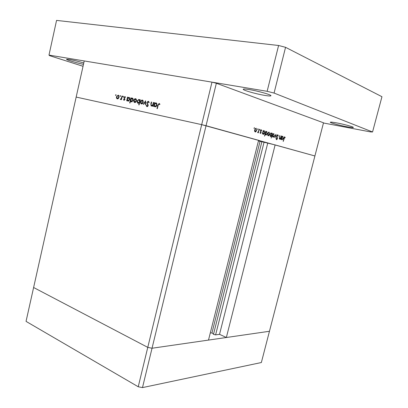 <?xml version="1.0" encoding="UTF-8"?>
<svg xmlns="http://www.w3.org/2000/svg" width="408" height="408" viewBox="0 0 408 408"><rect width="100%" height="100%" fill="white"/><g stroke="black" fill="none" stroke-linecap="round" stroke-linejoin="round"><path stroke-width="0.61" d="M142.484 387.6L152.036 348.243L208.503 340.083L258.585 140.316L206.05 125.715L152.036 348.243L147.773 347.371L33.614 287.507L26.046 321.382L138.236 386.764L142.484 387.6L261.355 362.534L269.459 331.276L152.036 348.243L147.773 347.371L138.236 386.764M211.976 82.151L147.773 347.371L33.614 287.507L76.163 97.073L201.69 124.644L76.163 97.073L84.237 60.945L211.976 82.151L216.357 83.258L206.05 125.715L201.69 124.644L314.905 155.973L275.125 144.916L226.358 337.503L219.535 334.336L215.602 334.871L213.894 334.514L211.987 332.857L210.258 333.081M215.602 334.871L264.053 142.239L258.432 140.923M226.358 337.503L269.459 331.276L323.508 122.798L216.357 83.258M264.053 142.239L275.125 144.916M211.987 332.857L260.034 141.367M219.535 334.336L267.704 143.249M153.377 102.418L153.719 102.49L152.837 106.264L152.495 106.192L152.653 105.509L151.429 106.034L151.103 105.891L150.848 103.913L151.297 101.995L151.633 102.061L151.062 104.698L151.597 105.585L152.77 104.785L153.377 102.418L153.714 102.52M146.87 102.403L148.262 101.235L149.134 102.592L148.757 102.785L148.14 101.76L147.201 102.479L148.175 105.616L146.977 106.616L146.186 105.539L146.564 105.289L147.135 106.1L147.839 105.565L146.87 102.403L147.201 102.5M145.493 100.807L145.906 104.81L145.549 104.734L145.279 101.827L143.749 104.356L143.392 104.28L145.544 100.822M143.305 102.301L142.627 103.54L141.459 103.943L140.581 103.117L140.52 101.725C140.872 100.567 141.484 100.021 142.356 100.098L142.81 100.297L143.305 102.301M136.501 100.888L135.833 102.122L134.686 102.52L133.824 101.704L133.768 100.322C134.115 99.175 134.716 98.639 135.568 98.705L136.012 98.899L136.501 100.888M127.138 100.164L126.98 100.837L126.664 100.771L127.505 97.124L127.821 97.191L127.678 97.823L128.897 97.344L129.311 97.527L129.815 99.526L128.015 101.123L127.138 100.164L127.561 100.281M115.923 94.687L116.117 95.156L115.734 95.508L115.546 95.038L115.923 94.687M119.054 97.272L118.417 98.481L117.315 98.879L116.499 98.083L116.443 96.732L118.172 95.146L118.575 95.324L119.054 97.272L118.07 95.589L116.754 96.793L117.137 98.313L117.422 98.435L118.743 97.206M120.396 95.605L120.59 96.074L120.202 96.426L120.008 95.957L120.396 95.605M121.961 95.992L122.278 96.053L121.446 99.674L121.13 99.608L121.252 99.078L120.498 99.542L120.513 99.017L121.344 98.44L121.961 95.992L122.273 96.079M123.211 96.181L123.405 96.65L123.017 97.007L122.823 96.533L123.211 96.181M124.879 99.465L124.012 100.281L123.476 99.629L123.762 99.358L124.114 99.838L124.562 99.414L123.935 97.425L124.93 96.528L125.552 97.175L125.261 97.466L124.843 96.982L124.251 97.471L124.879 99.465M130.519 100.837L130.009 103.025L129.693 102.954L130.881 97.813L131.203 97.879L131.055 98.517L132.284 98.037L132.702 98.221L133.207 100.23L131.396 101.832L130.519 100.837L130.912 100.949M139.806 100.363L139.964 99.674L140.291 99.741L139.082 104.943L138.756 104.876L139.261 102.709L138.001 103.219L137.578 103.03L137.057 101.006L138.899 99.389L140.128 100.455M154.117 105.799L153.954 106.498L153.612 106.427L154.499 102.648L154.841 102.719L154.688 103.372L155.994 102.887L156.463 103.102L156.983 105.157C156.611 106.33 155.968 106.876 155.06 106.799L154.117 105.799L154.576 105.927M159.003 103.989L158.156 105.218L157.34 108.671L156.998 108.599L157.825 105.096L159.145 103.459L159.931 104.249L159.635 104.611L159.003 103.989M281.127 135.839L280.48 139.332L280.418 138.649L279.567 139.128L279.342 137.19L279.786 135.436L279.424 137.904L279.715 138.715L280.546 137.991L281.127 135.839M276.782 135.772L277.812 134.706L278.297 135.961L278.032 136.139L277.685 135.191L277.001 135.844L277.425 138.74L276.711 139.679L276.078 138.674L276.354 138.44L276.797 139.199L277.195 138.7L276.782 135.772M275.961 134.273L275.946 137.996L275.737 135.221L274.252 137.496L275.992 134.283M274.339 135.645L273.197 137.19L272.376 136.394L272.437 135.079L273.845 133.569L274.11 135.599M269.637 134.242L269.066 135.41L268.204 135.782L267.633 134.992L267.694 133.661L268.831 132.121L269.122 132.136L269.637 134.242L268.801 132.559L267.923 133.727L268.316 135.354L269.408 134.171M262.762 133.406L262.359 133.997L263.257 130.427L263.339 131.116L264.292 130.677L264.828 132.824L263.645 134.375L262.522 133.355M254.368 127.668L254.164 128.5L254.368 127.668M256.714 130.382L255.52 131.983L254.607 131.141L254.658 129.769L256.153 128.209L256.464 130.331M257.892 128.734L257.683 129.56L257.892 128.734M259.065 129.157L258.402 132.835L258.295 132.233L257.667 132.687L257.713 132.156L258.407 131.595L259.065 129.157M260.024 129.382L259.82 130.203L260.024 129.382M261.089 132.682L260.508 133.487L259.988 132.819L260.228 132.559L260.539 133.044L260.845 132.631L260.498 130.642L261.329 129.78L261.763 130.433L261.523 130.713L261.125 130.213L260.743 130.698L261.135 132.105L260.845 132.631M265.256 134.115L264.491 136.16L265.741 131.182L265.822 131.866L266.766 131.427L267.291 133.564L266.118 135.104L265.016 134.064M272.034 133.783L272.422 133.202L271.182 138.108L271.473 135.997L270.54 136.471L270.03 134.359L271.187 132.829L271.754 133.722M281.357 138.909L280.974 139.475L281.846 136.058L281.913 136.716L282.8 136.282L283.264 138.332L282.142 139.827L281.132 138.863M284.646 137.292L283.223 141.484L283.81 138.281L284.616 136.802L285.218 137.527L285.003 137.848L284.172 137.19L284.57 137.287M254.031 128.056L254.495 128.153M255.678 131.493L256.122 131.585M254.036 128.357L254.291 128.112M254.903 129.841L255.326 131.519L256.469 130.31L256.04 128.658L254.653 129.785M254.674 131.381L255.326 131.519M255.311 128.5L255.954 128.637M257.555 129.117L258.009 129.214M259.692 129.764L260.146 129.861M260.018 132.942L260.472 133.039M261.39 130.351L261.763 130.433M260.447 130.999L260.722 131.06M260.493 131.422L260.926 131.514M260.778 132.029L261.135 132.105M263.048 132.279L263.466 133.921L264.593 132.753L264.175 131.111L262.808 132.228M262.844 133.788L263.466 133.921M263.476 130.963L264.109 131.096M265.531 133.018L265.945 134.65L267.061 133.487L266.648 131.855L265.292 132.967M265.343 134.523L265.945 134.65M265.96 131.713L266.587 131.845M268.648 135.323L269.066 135.41M267.694 135.221L268.316 135.354M268.326 132.427L268.938 132.554M271.147 135.93L271.473 135.997M271.754 134.89L271.147 133.263L270.259 134.431L270.657 136.042L271.754 134.89M270.672 133.136L271.295 133.263M270.04 135.91L270.657 136.042M273.37 136.716L273.778 136.802M272.666 135.145L273.039 136.746L274.115 135.578L273.737 133.997L272.432 135.094M272.437 136.619L273.039 136.746M273.064 133.855L273.661 133.982M278.011 135.9L278.297 135.961M277.103 135.063L277.634 135.181M276.716 136.282L276.971 136.338M277.149 137.914L277.465 137.986M276.14 139.072L276.685 139.189M280.138 138.587L280.418 138.649M279.184 138.603L279.715 138.715M281.632 137.822L281.999 139.393L283.05 138.261L282.683 136.7L281.408 137.776M281.423 139.266L281.999 139.393M282.045 136.563L282.632 136.685M284.81 137.44L285.218 137.527M116.102 95.202L115.546 95.038M117.79 98.869L117.535 98.466M117.055 98.241L116.499 98.083M116.749 96.818L116.443 96.732M118.269 95.656L118.713 95.441M118.213 98.659L117.422 98.435M118.968 95.849L118.198 95.625M120.574 96.12L120.008 95.957M121.564 99.164L121.252 99.078M120.773 99.511L120.253 99.363M121.12 99.241L120.656 99.113M121.706 98.542L121.344 98.44M123.394 96.696L122.823 96.533M123.991 99.776L123.476 99.629M124.649 99.986L124.114 99.838M124.868 99.506L124.562 99.414M124.919 99.175L124.547 99.067M124.863 98.787L124.267 98.619M124.46 98.165L123.925 98.012M124.246 97.517L123.935 97.425M125.542 97.181L124.899 96.997M127.816 97.216L127.505 97.124M128.087 97.94L127.678 97.823M128.959 97.849L129.433 97.629M128.479 101.118L128.214 100.7M127.403 99.006L128.112 100.674L129.494 99.455L128.78 97.787L127.403 99.006M128.933 100.903L128.112 100.674M129.713 98.058L128.897 97.823M129.81 99.542L129.494 99.455M131.192 97.905L130.881 97.813M131.463 98.634L131.055 98.517M132.34 98.542L132.819 98.323M131.871 101.827L131.606 101.413M132.284 98.517L132.931 98.756M130.779 99.705L131.493 101.378L132.886 100.154L132.166 98.481L130.779 99.705M132.325 101.618L131.493 101.378M133.207 100.246L132.886 100.154M135.145 102.52L134.859 102.087M134.416 101.873L133.824 101.704M134.084 100.414L133.768 100.322M135.629 99.21L136.119 98.991M134.089 100.388L134.793 102.071L136.175 100.817L135.466 99.159L134.089 100.388M135.619 102.306L134.793 102.071M136.41 99.435L135.604 99.2M136.496 100.909L136.175 100.817M140.286 99.766L139.964 99.674M139.582 102.801L139.261 102.709M138.455 103.214L138.159 102.78M137.379 101.102L137.057 101.006M139.556 100.113L138.95 99.889L139.444 99.674M139.531 101.536L139.143 99.996L138.796 99.843L137.384 101.077L138.113 102.765L139.852 101.628M138.929 103L138.113 102.765M141.913 103.948L141.612 103.499M141.183 103.29L140.581 103.117M140.847 101.816L140.52 101.725M142.999 100.822L142.392 100.592L142.902 100.373M140.852 101.786L141.566 103.489L142.973 102.23L142.249 100.552L140.852 101.786M142.407 103.729L141.566 103.489M143.3 102.321L142.973 102.23M145.646 101.934L145.279 101.827M149.007 102.015L148.196 101.781M147.477 106.559L147.268 106.136M146.701 105.687L146.186 105.539M147.834 106.299L147.135 106.1M148.165 105.662L147.839 105.565M148.196 104.983L147.747 104.851M147.976 104.412L147.364 104.239M149.022 102.051L148.344 101.852L148.772 101.556M152.99 105.606L152.653 105.509M151.929 106.019L151.735 105.626M151.628 102.092L151.297 101.995M152.347 105.799L151.597 105.585M153.153 104.897L152.77 104.785M154.831 102.75L154.499 102.648M155.122 103.499L154.688 103.372M155.994 103.382L156.539 103.163M155.504 106.809L155.188 106.34M156.871 103.642L156.596 103.622M155.999 106.575L155.167 106.335L156.641 105.08L156.228 103.51L155.871 103.346L154.397 104.601L154.8 106.172L155.167 106.335M156.851 103.637L156.009 103.387M156.978 105.177L156.641 105.08M159.273 104.101L159.656 103.79M159.885 104.31L159.237 104.117M159.926 104.259L159.059 104.009M83.477 64.337C76.52 62.908 66.111 59.808 66.535 59.272L69.217 59.42C73.552 60.206 78.407 61.394 83.778 62.985M346.759 126.745C339.487 125.394 329.899 122.772 330.317 122.237C330.562 121.951 332.683 122.171 336.692 122.905C344.01 124.241 353.858 126.939 353.353 127.449C353.053 127.74 350.855 127.505 346.759 126.745M264.522 95.365C255.836 93.927 242.632 90.148 243.234 89.24C243.454 88.832 245.494 88.944 249.354 89.576C258.106 90.984 271.713 94.896 270.948 95.752C270.672 96.166 268.53 96.038 264.522 95.365M83.043 66.29L49.577 55.651L48.986 55.095L56.559 20.4L278.598 45.492L285.559 47.318L381.954 96.711L372.555 131.978L370.479 131.906L323.457 122.992M48.986 55.095L267.138 91.305L274.069 93.065L372.555 131.978M278.598 45.492L267.138 91.305M285.559 47.318L274.069 93.065M213.506 334.274L261.875 141.719M276.859 137.144L277.226 137.221M121.992 97.298L121.686 97.206M151.179 104.009L150.848 103.913M153.393 103.882L153.061 103.785M158.161 105.193L157.825 105.096M255.52 131.983L255.026 131.876M255.811 128.642L255.286 128.53M263.645 134.375L263.18 134.278M263.956 131.096L263.451 130.988M266.118 135.104L265.669 135.007M266.434 131.845L265.934 131.738M268.479 135.803L268.03 135.706M268.801 132.559L268.301 132.452M270.8 136.486L270.382 136.399M271.147 133.263L270.647 133.161M273.197 137.19L272.763 137.098M273.533 133.982L273.039 133.88M277.542 135.181L277.088 135.084M276.711 139.679L276.43 139.618M279.786 139.138L279.439 139.067M282.142 139.827L281.739 139.74M282.494 136.685L282.02 136.583M116.933 98.705L117.606 98.899M118.371 95.722L118.988 95.9M123.838 100.205L124.154 100.291M124.996 97.053L125.521 97.201M127.607 100.944L128.311 101.143M129.091 97.925L129.734 98.114M131.009 101.663L131.687 101.852M132.483 98.624L133.13 98.812M134.263 102.337L135.002 102.546M135.793 99.307L136.43 99.491M137.578 103.03L138.312 103.239M139.143 99.996L139.745 100.169M141.025 103.749L141.785 103.963M142.591 100.705L143.234 100.893M146.686 106.483L147.206 106.631M151.103 105.891L151.684 106.06M154.596 106.59L155.407 106.819M156.228 103.51L156.901 103.709M159.191 104.081L159.9 104.29"/></g></svg>
